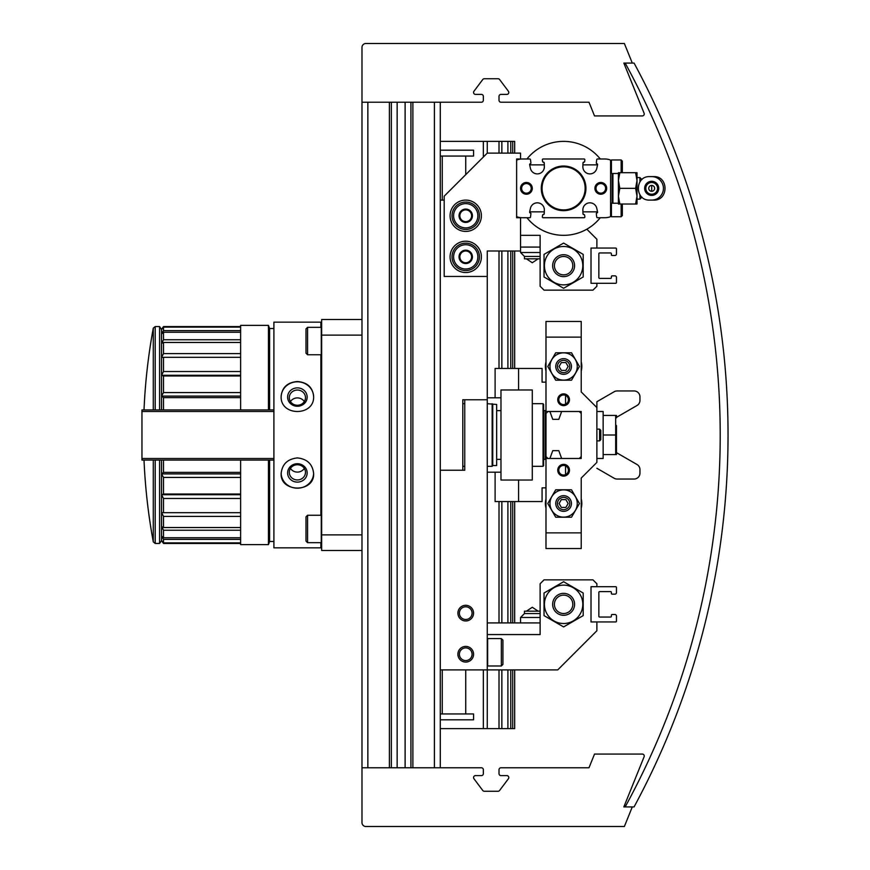 <?xml version="1.0" encoding="UTF-8"?>
<svg xmlns="http://www.w3.org/2000/svg" width="870" height="870" viewBox="0 0 870 870"><rect width="100%" height="100%" fill="white"/><g stroke="black" fill="none" stroke-linecap="round" stroke-linejoin="round"><path stroke-width="1.3" d="M361.985 767.775L361.985 822.585A3.915 3.915 0 0 0 365.9 826.5L624.377 826.5L632.283 806.925L623.844 806.925L644.104 756.759A1.957 1.957 0 0 0 642.299 754.072L594.525 754.072L588.99 767.775L500.968 767.775A1.957 1.957 0 0 0 499.01 769.732L499.01 773.647A1.957 1.957 0 0 0 500.968 775.605L506.84 775.605A1.957 1.957 0 0 1 508.406 778.737L499.597 790.482A1.957 1.957 0 0 1 498.031 791.265L484.329 791.265A1.957 1.957 0 0 1 482.763 790.482L473.954 778.737A1.957 1.957 0 0 1 475.52 775.605L481.393 775.605A1.957 1.957 0 0 0 483.35 773.647L483.35 769.732A1.957 1.957 0 0 0 481.393 767.775L361.985 767.775L361.985 47.415A3.915 3.915 0 0 1 365.9 43.5L624.377 43.5L632.283 63.075L623.844 63.075L644.104 113.241A1.957 1.957 0 0 1 642.299 115.927L594.525 115.927L588.99 102.225L500.968 102.225A1.957 1.957 0 0 1 499.01 100.267L499.01 96.352A1.957 1.957 0 0 1 500.968 94.395L506.84 94.395A1.957 1.957 0 0 0 508.406 91.263L499.597 79.518A1.957 1.957 0 0 0 498.031 78.735L484.329 78.735A1.957 1.957 0 0 0 482.763 79.518L473.954 91.263A1.957 1.957 0 0 0 475.52 94.395L481.393 94.395A1.957 1.957 0 0 1 483.35 96.352L483.35 100.267A1.957 1.957 0 0 1 481.393 102.225L361.985 102.225M440.285 767.775L440.285 102.225M434.413 102.225L412.88 102.225L412.88 767.775L434.413 767.775L434.413 102.225M410.923 767.775L410.923 102.225M391.348 767.775L391.348 102.225M389.39 102.225L367.858 102.225L367.858 767.775L389.39 767.775L389.39 102.225M320.878 542.662L320.878 547.85L273.898 547.85L273.898 322.15L320.878 322.15L320.878 327.337M320.878 354.742L320.878 515.257M297.388 457.924C287.524 458.979 282.108 464.21 281.14 473.595C280.183 492.844 314.603 492.844 313.635 473.595C312.667 464.21 307.251 458.979 297.388 457.924M297.388 381.538C287.524 382.321 282.108 387.28 281.14 396.405C280.183 416.523 314.603 416.523 313.635 396.405C312.667 387.28 307.251 382.321 297.388 381.538M361.985 335.124L321.661 335.124L321.661 319.507L361.985 319.507M321.661 335.124L321.661 534.876L361.985 534.876M321.661 534.876L321.661 550.492L361.985 550.492M269.591 409.944L269.591 328.512L268.449 325.38L240.62 325.38L240.62 409.944M240.62 460.056L240.62 544.62L268.449 544.62L268.449 460.056M268.449 325.38L268.449 409.944M269.591 460.056L269.591 541.488L268.449 544.62M269.591 541.488L273.898 541.488M313.635 473.269A16.247 15.268 0 0 1 297.388 488.19A16.247 15.268 0 0 1 281.14 473.258M297.388 463.732A9.787 9.2 0 0 1 305.859 477.521A9.787 9.2 0 0 1 288.916 477.521A9.787 9.2 0 0 1 297.388 463.732M297.388 464.743A8.091 7.602 0 0 1 305.479 472.345A8.091 7.602 0 0 1 297.388 479.957A8.091 7.602 0 0 1 289.297 472.345A8.091 7.602 0 0 1 297.388 464.743M304.315 468.419A8.091 7.602 0 0 1 290.46 468.419M281.14 396.731A16.247 15.268 180 0 1 297.388 381.81A16.247 15.268 180 0 1 313.635 396.731M297.388 387.879A9.787 9.2 180 0 1 305.859 401.668A9.787 9.2 180 0 1 288.916 401.668A9.787 9.2 180 0 1 297.388 387.879M297.388 390.043A8.091 7.602 180 0 1 305.479 397.655A8.091 7.602 180 0 1 297.388 405.257A8.091 7.602 180 0 1 289.297 397.655A8.091 7.602 180 0 1 297.388 390.043M290.46 401.581A8.091 7.602 180 0 1 304.315 401.581M487.265 397.808L500.968 397.808M500.968 389.978L500.968 480.022L532.288 480.022L532.288 389.978L500.968 389.978M273.898 460.056L141.962 460.056L141.962 409.944L273.898 409.944M163.495 460.056L163.495 472.388L240.62 472.388M161.537 460.056L161.537 473.911L163.495 472.388M159.58 460.056L159.58 543.446L155.208 543.446L155.208 460.056M161.537 540.705L163.495 543.446L161.537 540.39L163.495 542.88L163.495 539.367L161.537 535.974L163.495 537.758L163.495 530.243L161.537 526.546L163.495 527.535L163.495 516.388L161.537 512.56L163.495 512.702L163.495 498.477L161.537 494.715L163.495 494.019L163.495 477.423L161.537 473.911L161.537 540.705L159.58 543.446M155.208 409.944L155.208 326.554L159.58 326.554L161.537 329.61L163.495 327.12L163.495 330.633L240.62 330.633M161.537 329.295L163.495 326.554L161.537 329.61L161.537 334.026L163.495 330.633M163.495 339.757L161.537 343.454L161.537 357.439L163.495 353.611L163.495 342.465L161.537 343.454L161.537 334.026L163.495 332.242L163.495 339.757L240.62 339.757M163.495 371.523L161.537 375.285L161.537 396.089L163.495 392.577L163.495 375.981L161.537 375.285L161.537 357.439L163.495 357.298L163.495 371.523L240.62 371.523M163.495 409.944L163.495 397.612L161.537 396.089L161.537 409.944M163.495 543.304L240.62 543.304M163.495 327.12L240.62 327.12M163.495 332.242L240.62 332.242M163.495 342.465L240.62 342.465M163.495 353.611L240.62 353.611M163.495 357.298L240.62 357.298M163.495 375.981L240.62 375.981M163.495 392.577L240.62 392.577M163.495 397.612L240.62 397.612M163.495 477.423L240.62 477.423M163.495 494.019L240.62 494.019M163.495 498.477L240.62 498.477M163.495 512.702L240.62 512.702M163.495 516.388L240.62 516.388M163.495 527.535L240.62 527.535M163.495 530.243L240.62 530.243M163.495 537.758L240.62 537.758M163.495 539.367L240.62 539.367M163.495 542.88L240.62 542.88M159.58 326.554L159.58 409.944M163.495 326.696L240.62 326.696M161.537 494.715L240.62 494.715M161.537 473.911L240.62 473.911M161.537 396.089L240.62 396.089M161.537 375.285L240.62 375.285M307.567 515.257L306.001 516.823L306.001 541.096L307.567 542.662L321.269 542.662L321.269 515.257L307.567 515.257L307.567 542.662M307.567 327.337L306.001 328.903L306.001 353.176L307.567 354.742L321.269 354.742L321.269 327.337L307.567 327.337L307.567 354.742M483.35 157.035L483.35 141.375L440.285 141.375M514.67 669.9L514.67 728.625L440.285 728.625M483.35 728.625L483.35 669.9M487.265 728.625L487.265 669.9L557.735 669.9L596.885 630.75L596.885 621.941L591.013 621.941L591.013 586.706L596.885 586.706L596.885 583.77L592.97 579.855L544.033 579.855L540.118 583.77L540.118 634.578L487.265 634.578M487.265 153.12L444.2 196.185L444.2 276.442L487.265 276.442L487.265 250.995L520.543 250.995L520.543 217.717L516.628 217.717L516.628 158.992L520.543 158.992L520.543 153.12L487.265 153.12L487.265 141.375L483.35 141.375M514.67 153.12L514.67 141.375L487.265 141.375M512.713 728.625L512.713 669.9M512.713 622.92L512.713 501.555M512.713 368.445L512.713 250.995M512.713 153.12L512.713 141.375M514.67 622.92L514.67 501.555M514.67 368.445L514.67 250.995M510.755 728.625L510.755 669.9M510.755 622.92L510.755 501.555M510.755 368.445L510.755 250.995M510.755 153.12L510.755 141.375M507.906 728.625L507.906 669.9M507.906 622.92L507.906 501.555M507.906 368.445L507.906 250.995M507.906 153.12L507.906 141.375M501.859 728.625L501.859 669.9M501.859 622.92L501.859 501.555M501.859 368.445L501.859 250.995M501.859 153.12L501.859 141.375M499.01 728.625L499.01 669.9M499.01 622.92L499.01 501.555M499.01 368.445L499.01 250.995M499.01 153.12L499.01 141.375M545.99 382.147L542.075 382.147L542.075 368.445L518.585 368.445L518.585 389.978M518.585 480.022L518.585 501.555L495.095 501.555L495.095 472.192M545.99 487.852L542.075 487.852L542.075 501.555L518.585 501.555M565.565 465.841L565.565 474.628M552.754 450.66L558.801 450.66L552.754 450.66L549.905 458.49L547.948 458.49L545.99 456.532L545.99 413.467L547.948 411.51L549.905 411.51L552.754 419.34L558.801 419.34L552.754 419.34M565.565 395.371L565.565 404.158M518.585 368.445L495.095 368.445L495.095 397.808M558.801 419.34L561.65 411.51L579.268 411.51L581.225 413.467L581.225 456.532L579.268 458.49L561.65 458.49L558.801 450.66M547.948 458.49L545.99 458.49L545.99 548.535L581.225 548.535L581.225 478.065L596.885 462.405L596.885 407.595L581.225 391.935L581.225 337.125L545.99 337.125L545.99 411.51L547.948 411.51M581.225 337.125L581.225 321.465L545.99 321.465L545.99 337.125M581.225 456.532L581.225 458.49L579.268 458.49M561.65 458.49L549.905 458.49M549.905 411.51L561.65 411.51M579.268 411.51L581.225 411.51L581.225 413.467M557.735 470.235A5.872 5.872 0 0 1 566.544 465.145A5.872 5.872 0 0 1 566.544 475.324A5.872 5.872 0 0 1 557.735 470.235M557.735 399.765A5.872 5.872 0 0 1 566.544 394.675A5.872 5.872 0 0 1 566.544 404.854A5.872 5.872 0 0 1 557.735 399.765M545.99 532.875L581.225 532.875M558.79 399.765A4.818 4.818 0 0 1 566.011 395.6A4.818 4.818 0 0 1 566.011 403.93A4.818 4.818 0 0 1 558.79 399.765M558.79 470.235A4.818 4.818 0 0 1 566.011 466.07A4.818 4.818 0 0 1 566.011 474.4A4.818 4.818 0 0 1 558.79 470.235M596.885 411.51L603.149 411.51L603.149 458.49L596.885 458.49M603.149 435L615.677 435L615.677 454.575L603.149 454.575M615.677 435L615.677 415.425L603.149 415.425M563.608 489.875A13.637 13.637 0 0 1 575.418 510.331A13.637 13.637 0 0 1 551.797 510.331A13.637 13.637 0 0 1 563.608 489.875M571.514 517.215L579.431 503.512L571.514 489.81L555.702 489.81L547.785 503.512L555.702 517.215L571.514 517.215M563.608 352.85A13.637 13.637 0 0 1 575.418 373.306A13.637 13.637 0 0 1 551.797 373.306A13.637 13.637 0 0 1 563.608 352.85M571.514 380.19L579.431 366.487L571.514 352.785L555.702 352.785L547.785 366.487L555.702 380.19L571.514 380.19M563.608 495.682A7.83 7.83 0 0 0 556.822 507.428A7.83 7.83 0 0 0 570.394 507.428A7.83 7.83 0 0 0 563.608 495.682M563.608 497.368A6.144 6.144 0 0 0 558.279 506.59A6.144 6.144 0 0 0 568.936 506.59A6.144 6.144 0 0 0 563.608 497.368M559.084 503.512L561.346 507.428L565.87 507.428L568.132 503.512L565.87 499.597L561.346 499.597L559.084 503.512M545.99 498.923A18.205 18.205 0 0 0 545.99 508.102M581.225 508.102A18.205 18.205 0 0 0 581.225 498.923M563.608 358.657A7.83 7.83 0 0 0 556.822 370.402A7.83 7.83 0 0 0 570.394 370.402A7.83 7.83 0 0 0 563.608 358.657M563.608 360.343A6.144 6.144 0 0 0 558.279 369.565A6.144 6.144 0 0 0 568.936 369.565A6.144 6.144 0 0 0 563.608 360.343M559.084 366.487L561.346 370.402L565.87 370.402L568.132 366.487L565.87 362.572L561.346 362.572L559.084 366.487M545.99 361.898A18.205 18.205 0 0 0 545.99 371.077M581.225 371.077A18.205 18.205 0 0 0 581.225 361.898M596.885 429.127L599.604 429.127L599.604 440.872L596.885 440.872M599.604 429.127L600.8 430.324L600.8 439.676L599.604 440.872M616.46 454.575L616.46 425.658L615.677 424.875M545.99 458.49L545.99 456.532M545.99 458.588L545.207 459.371L545.207 410.629L543.641 410.629M545.99 411.412L545.207 410.629M543.054 403.68L543.054 466.32L543.641 465.537L543.641 404.463L543.054 403.68L532.288 403.68M500.968 465.537L500.968 404.463M500.576 410.629L496.661 410.629M492.746 404.463L492.746 465.537L496.661 465.537L496.661 404.463L487.265 403.68M492.746 465.537L492.159 466.32L492.159 403.68M464.754 403.68L462.796 403.68M616.852 417.143A0.783 0.783 0 0 0 616.46 417.817A0.783 0.783 0 0 1 616.852 417.143L637.014 405.496A5.872 5.872 0 0 0 639.95 400.407L639.95 396.829A5.872 5.872 0 0 0 634.078 390.956L617.102 390.956A5.872 5.872 0 0 0 614.166 391.739L596.885 401.722L614.166 391.739M628.205 390.956L617.102 390.956M596.885 468.277L614.166 478.261A5.872 5.872 0 0 0 617.102 479.044L628.205 479.044M617.102 479.044L634.078 479.044A5.872 5.872 0 0 0 639.95 473.171L639.95 469.593A5.872 5.872 0 0 0 637.014 464.504L616.852 452.857A0.783 0.783 0 0 1 616.46 452.182A0.783 0.783 0 0 0 616.852 452.857M596.885 401.722L596.885 407.595M616.46 417.817L616.46 415.425M464.754 470.235L440.285 470.235L464.754 470.235L464.754 399.765L487.265 399.765L487.265 669.9L440.285 669.9M465.733 646.41A7.83 7.83 0 0 1 472.519 658.155A7.83 7.83 0 0 1 458.947 658.155A7.83 7.83 0 0 1 465.733 646.41M457.903 613.132A7.83 7.83 0 0 1 469.648 606.346A7.83 7.83 0 0 1 469.648 619.918A7.83 7.83 0 0 1 457.903 613.132M465.733 647.889A6.351 6.351 0 0 1 471.225 657.415A6.351 6.351 0 0 1 460.241 657.415A6.351 6.351 0 0 1 465.733 647.889M459.382 613.132A6.351 6.351 0 0 1 468.908 607.641A6.351 6.351 0 0 1 468.908 618.624A6.351 6.351 0 0 1 459.382 613.132M440.285 719.816L473.563 719.816L473.563 713.944L440.285 713.944M487.265 622.92L540.118 622.92M501.359 665.985L502.925 664.419L502.925 640.146L501.359 638.58L487.657 638.58L487.657 665.985L501.359 665.985L501.359 638.58M616.46 621.158A0.783 0.783 0 0 1 615.677 621.941L591.796 621.941A0.783 0.783 0 0 1 591.013 621.158L591.013 587.489A0.783 0.783 0 0 1 591.796 586.706L615.677 586.706A0.783 0.783 0 0 1 616.46 587.489L616.46 592.579A1.566 1.566 0 0 1 614.894 594.145L612.154 594.145A0.783 0.783 0 0 1 611.371 593.362L611.371 592.383A0.783 0.783 0 0 0 610.588 591.6L599.626 591.6A0.783 0.783 0 0 0 598.843 592.383L598.843 616.264A0.783 0.783 0 0 0 599.626 617.047L610.588 617.047A0.783 0.783 0 0 0 611.371 616.264L611.371 615.286A0.783 0.783 0 0 1 612.154 614.503L614.894 614.503A1.566 1.566 0 0 1 616.46 616.069L616.46 621.158M544.033 615.623L544.033 593.025L563.608 581.725L583.183 593.025L583.183 615.623L573.395 621.278L563.608 626.922L544.033 615.623M573.199 620.941A19.183 19.183 0 0 1 544.424 604.324A19.183 19.183 0 0 1 573.199 587.707A19.183 19.183 0 0 1 573.199 620.941M569.089 613.818A10.962 10.962 0 0 1 552.646 604.324A10.962 10.962 0 0 1 569.089 594.83A10.962 10.962 0 0 1 569.089 613.818M563.608 595.123A9.2 9.2 0 0 0 554.407 604.324A9.2 9.2 0 0 0 563.608 613.524A9.2 9.2 0 0 0 572.808 604.324A9.2 9.2 0 0 0 563.608 595.123M520.543 622.92L520.543 617.493L540.118 617.493M520.543 617.493L524.458 613.578L540.118 613.578M524.458 613.578L524.458 611.175L540.118 611.175M526.415 611.175L532.288 607.26L538.16 611.175M487.265 276.442L487.265 399.765L462.796 399.765L462.796 470.235M444.2 200.1L440.285 200.1M440.285 156.056L473.563 156.056L473.563 150.184L440.285 150.184M586.826 229.191L596.885 239.25L596.885 248.059L591.013 248.059L591.013 283.294L596.885 283.294L596.885 286.23L592.97 290.145L544.033 290.145L540.118 286.23L540.118 235.335L520.543 235.335M540.118 247.08L520.543 247.08M616.46 282.511A0.783 0.783 0 0 1 615.677 283.294L591.796 283.294A0.783 0.783 0 0 1 591.013 282.511L591.013 248.842A0.783 0.783 0 0 1 591.796 248.059L615.677 248.059A0.783 0.783 0 0 1 616.46 248.842L616.46 253.931A1.566 1.566 0 0 1 614.894 255.497L612.154 255.497A0.783 0.783 0 0 1 611.371 254.714L611.371 253.735A0.783 0.783 0 0 0 610.588 252.952L599.626 252.952A0.783 0.783 0 0 0 598.843 253.735L598.843 277.617A0.783 0.783 0 0 0 599.626 278.4L610.588 278.4A0.783 0.783 0 0 0 611.371 277.617L611.371 276.638A0.783 0.783 0 0 1 612.154 275.855L614.894 275.855A1.566 1.566 0 0 1 616.46 277.421L616.46 282.511M544.033 276.975L544.033 254.377L563.608 243.078L583.183 254.377L583.183 276.975L573.395 282.63L563.608 288.274L544.033 276.975M573.199 282.293A19.183 19.183 0 0 1 544.424 265.676A19.183 19.183 0 0 1 573.199 249.059A19.183 19.183 0 0 1 573.199 282.293M569.089 275.17A10.962 10.962 0 0 1 552.646 265.676A10.962 10.962 0 0 1 569.089 256.182A10.962 10.962 0 0 1 569.089 275.17M563.608 256.476A9.2 9.2 0 0 0 554.407 265.676A9.2 9.2 0 0 0 563.608 274.876A9.2 9.2 0 0 0 572.808 265.676A9.2 9.2 0 0 0 563.608 256.476M540.118 252.507L520.543 252.507L520.543 250.995M540.118 256.422L524.458 256.422L520.543 252.507M540.118 258.825L524.458 258.825L524.458 256.422M526.415 258.825L532.288 262.74L538.16 258.825M465.733 272.527A15.66 15.66 0 0 0 479.294 249.037A15.66 15.66 0 0 0 452.172 249.037A15.66 15.66 0 0 0 465.733 272.527M465.733 231.42A15.66 15.66 0 0 0 479.294 207.93A15.66 15.66 0 0 0 452.172 207.93A15.66 15.66 0 0 0 465.733 231.42M465.733 269.004A12.136 12.136 0 0 1 455.227 250.799A12.136 12.136 0 0 1 476.238 250.799A12.136 12.136 0 0 1 465.733 269.004M459.86 253.475L459.86 253.648A6.699 6.699 0 0 0 459.86 260.087L460.012 260.347A6.699 6.699 0 0 0 465.58 263.556L465.885 263.556A6.699 6.699 0 0 0 471.453 260.347L471.605 260.087A6.699 6.699 0 0 0 471.605 253.648L471.453 253.387A6.699 6.699 0 0 0 465.885 250.179L465.58 250.179A6.699 6.699 0 0 0 460.012 253.387L459.86 253.475M459.86 260.087L459.86 256.867A5.872 5.872 0 0 1 462.796 251.778L460.012 253.387L462.796 251.778A5.872 5.872 0 0 1 468.669 251.778L471.453 253.387L468.669 251.778A5.872 5.872 0 0 1 471.605 256.867L471.605 260.087L471.605 256.867A5.872 5.872 0 0 1 468.669 261.957L471.453 260.347L468.669 261.957A5.872 5.872 0 0 1 462.796 261.957L460.012 260.347L462.796 261.957A5.872 5.872 0 0 1 459.86 256.867L459.86 260.087M465.733 270.57A13.702 13.702 0 0 1 453.868 250.016A13.702 13.702 0 0 1 477.597 250.016A13.702 13.702 0 0 1 465.733 270.57M465.733 227.896A12.136 12.136 0 0 1 455.227 209.692A12.136 12.136 0 0 1 476.238 209.692A12.136 12.136 0 0 1 465.733 227.896M459.86 212.367L459.86 212.541A6.699 6.699 0 0 0 459.86 218.979L460.012 219.24A6.699 6.699 0 0 0 465.58 222.448L465.885 222.448A6.699 6.699 0 0 0 471.453 219.24L471.605 218.979A6.699 6.699 0 0 0 471.605 212.541L471.453 212.28A6.699 6.699 0 0 0 465.885 209.072L465.58 209.072A6.699 6.699 0 0 0 460.012 212.28L459.86 212.367M459.86 218.979L459.86 215.76A5.872 5.872 0 0 1 462.796 210.67L460.012 212.28L462.796 210.67A5.872 5.872 0 0 1 468.669 210.67L471.453 212.28L468.669 210.67A5.872 5.872 0 0 1 471.605 215.76L471.605 218.979L471.605 215.76A5.872 5.872 0 0 1 468.669 220.85L471.453 219.24L468.669 220.85A5.872 5.872 0 0 1 462.796 220.85L460.012 219.24L462.796 220.85A5.872 5.872 0 0 1 459.86 215.76L459.86 218.979M465.733 229.462A13.702 13.702 0 0 1 453.868 208.909A13.702 13.702 0 0 1 477.597 208.909A13.702 13.702 0 0 1 465.733 229.462M530.907 213.748L530.504 217.032L530.907 213.748A0.707 0.707 0 0 0 530.298 212.954A0.783 0.783 0 0 1 529.623 212.019L530.417 208.376A7.047 7.047 0 0 1 544.348 210.083L544.228 213.813A0.783 0.783 0 0 1 543.358 214.564L544.228 213.813L543.358 214.564A0.707 0.707 0 0 0 542.565 215.173L542.358 216.837L542.565 215.173M544.228 162.897L543.358 162.146A0.783 0.783 0 0 1 544.228 162.897L544.348 166.627A7.047 7.047 0 0 1 530.417 168.334L529.623 164.691A0.783 0.783 0 0 1 530.298 163.756A0.707 0.707 0 0 0 530.907 162.962L530.504 159.678L530.907 162.962M549.905 217.717L543.141 217.717A0.783 0.783 0 0 1 542.358 216.837M530.504 217.032A0.783 0.783 0 0 1 529.732 217.717L526.415 217.717M529.732 217.717L522.5 217.717A17.617 17.617 0 0 1 517.53 217A1.261 1.261 0 0 1 516.628 215.793L516.628 160.917A1.261 1.261 0 0 1 517.53 159.71A17.617 17.617 0 0 1 522.5 158.992L529.732 158.992A0.783 0.783 0 0 1 530.504 159.678M543.358 162.146A0.707 0.707 0 0 1 542.565 161.537L542.358 159.873A0.783 0.783 0 0 1 543.141 158.992L584.074 158.992A0.783 0.783 0 0 1 584.857 159.873L584.651 161.537L584.857 159.873M582.987 213.813L583.857 214.564A0.783 0.783 0 0 1 582.987 213.813L582.867 210.083A7.047 7.047 0 0 1 596.798 208.376L597.592 212.019A0.783 0.783 0 0 1 596.918 212.954A0.707 0.707 0 0 0 596.309 213.748L596.711 217.032L596.309 213.748M596.309 162.962L596.711 159.678L596.309 162.962A0.707 0.707 0 0 0 596.918 163.756A0.783 0.783 0 0 1 597.592 164.691L596.798 168.334A7.047 7.047 0 0 1 582.867 166.627L582.987 162.897A0.783 0.783 0 0 1 583.857 162.146L582.987 162.897L583.857 162.146A0.707 0.707 0 0 0 584.651 161.537M596.711 159.678A0.783 0.783 0 0 1 597.483 158.992L604.715 158.992A17.617 17.617 0 0 1 609.685 159.71A1.261 1.261 0 0 1 610.588 160.917L610.588 215.793A1.261 1.261 0 0 1 609.685 217A17.617 17.617 0 0 1 604.715 217.717L597.483 217.717A0.783 0.783 0 0 1 596.711 217.032M584.857 216.837L584.651 215.173L584.857 216.837A0.783 0.783 0 0 1 584.074 217.717L577.31 217.717M583.857 214.564A0.707 0.707 0 0 1 584.651 215.173M600.8 217.717L597.483 217.717M584.074 217.717L543.141 217.717M600.8 158.992L597.483 158.992M549.905 158.992L543.141 158.992M584.074 158.992L577.31 158.992M529.732 158.992L526.415 158.992M526.415 194.227A5.872 5.872 0 0 0 531.505 185.419A5.872 5.872 0 0 0 521.326 185.419A5.872 5.872 0 0 0 526.415 194.227M600.8 194.227A5.872 5.872 0 0 0 605.89 185.419A5.872 5.872 0 0 0 595.711 185.419A5.872 5.872 0 0 0 600.8 194.227M563.608 210.67A22.315 22.315 0 0 0 582.933 177.197A22.315 22.315 0 0 0 544.283 177.197A22.315 22.315 0 0 0 563.608 210.67M542.358 159.873L542.565 161.537M563.608 209.887A21.532 21.532 0 0 0 582.258 177.589A21.532 21.532 0 0 0 544.957 177.589A21.532 21.532 0 0 0 563.608 209.887M600.8 193.173A4.818 4.818 0 0 0 604.965 185.952A4.818 4.818 0 0 0 596.635 185.952A4.818 4.818 0 0 0 600.8 193.173M526.415 193.173A4.818 4.818 0 0 0 530.58 185.952A4.818 4.818 0 0 0 522.25 185.952A4.818 4.818 0 0 0 526.415 193.173M526.937 158.992A46.98 46.98 0 0 1 600.278 158.992M600.278 217.717A46.98 46.98 0 0 1 526.937 217.717M635.611 172.695L637.014 172.695L637.014 196.185L635.611 188.355L637.014 180.525L635.611 172.695L619.821 172.695L618.418 180.525L618.418 172.695L619.821 172.695L618.418 180.525L619.821 188.355L618.418 196.185L619.821 204.015L618.418 204.015L618.418 196.185L618.418 203.232L612.937 203.232L612.937 173.478L618.418 173.478L618.418 196.185M649.738 176.61L653.653 176.61C668.791 175.903 668.812 200.785 653.653 200.1L649.738 200.1C634.6 200.807 634.578 175.925 649.738 176.61L653.653 176.61M635.611 204.015L637.014 196.185L637.014 204.015L619.821 204.015M639.95 194.826L639.95 199.121L641.94 197.131M651.695 200.1A11.745 11.745 0 0 0 663.44 188.355A11.745 11.745 0 0 0 651.695 176.61M611.425 173.478L611.425 159.971L610.588 160.809L610.588 173.478L612.154 173.478L612.154 203.232L610.588 203.232L610.588 215.901L611.425 216.739L611.425 203.232M612.154 173.478L612.154 203.232M637.014 177.589L639.95 177.589L639.95 181.884M653.653 200.1L649.738 200.1M650.532 181.406A7.047 7.047 0 0 0 644.692 189.127A7.047 7.047 0 0 0 652.087 195.391A7.047 7.047 0 0 0 658.742 188.355A7.047 7.047 0 0 0 650.532 181.406M654.631 188.355A2.936 2.936 0 0 0 650.227 185.81A2.936 2.936 0 0 0 650.227 190.9A2.936 2.936 0 0 0 654.631 188.355M657.568 188.355A5.872 5.872 0 0 0 648.759 183.266A5.872 5.872 0 0 0 648.759 193.444A5.872 5.872 0 0 0 657.568 188.355A5.872 5.872 0 0 0 648.759 183.266A5.872 5.872 0 0 0 648.759 193.444A5.872 5.872 0 0 0 657.568 188.355M635.611 188.355L619.821 188.355M622.333 172.695L622.333 161.146L621.158 159.971L611.425 159.971M597.559 164.865L582.922 164.865M544.294 164.865L529.656 164.865M621.158 172.695L621.158 159.971M621.158 204.015L621.158 216.739L622.333 215.564L622.333 204.015M638.558 71.525L642.691 79.518M701.927 234.476C699.121 224.068 699.121 224.068 701.927 234.476C699.121 224.068 699.121 224.068 701.927 234.476M705.603 248.896C708.115 259.369 708.115 259.369 705.603 248.896C708.115 259.369 708.115 259.369 705.603 248.896M634.067 63.075A783 783 0 0 1 634.067 806.925L625.16 806.925A775.17 775.17 0 0 0 625.16 63.075L634.067 63.075M701.927 635.524C699.121 645.932 699.121 645.932 701.927 635.524C699.121 645.932 699.121 645.932 701.927 635.524M705.603 621.104C708.115 610.631 708.115 610.631 705.603 621.104C708.115 610.631 708.115 610.631 705.603 621.104M405.115 767.775L405.115 102.225M397.155 767.775L397.155 102.225M153.283 460.056L153.283 541.847L155.208 543.446M155.208 326.554L153.283 328.153L153.283 409.944M273.898 458.501L141.962 458.501M273.898 411.499L141.962 411.499M651.695 191.291L651.695 186.397M269.591 328.512L273.898 328.512M487.265 472.192L500.968 472.192M163.495 543.446L240.62 543.446M163.495 326.554L240.62 326.554M144.018 460.056A587.25 587.25 0 0 0 153.283 541.847M153.283 328.153A587.25 587.25 0 0 0 144.018 409.944M545.207 459.371L543.641 459.371M543.054 466.32L532.288 466.32M500.576 459.371L496.661 459.371M492.159 466.32L487.265 466.32M464.754 466.32L462.796 466.32M465.733 713.944L465.733 669.9M442.243 713.944L442.243 669.9M442.243 156.056L442.243 200.1M465.733 156.056L465.733 174.652M637.014 199.121L639.95 199.121M641.94 179.579L639.95 177.589M597.559 211.845L582.922 211.845M544.294 211.845L529.656 211.845M621.158 216.739L611.425 216.739"/></g></svg>

